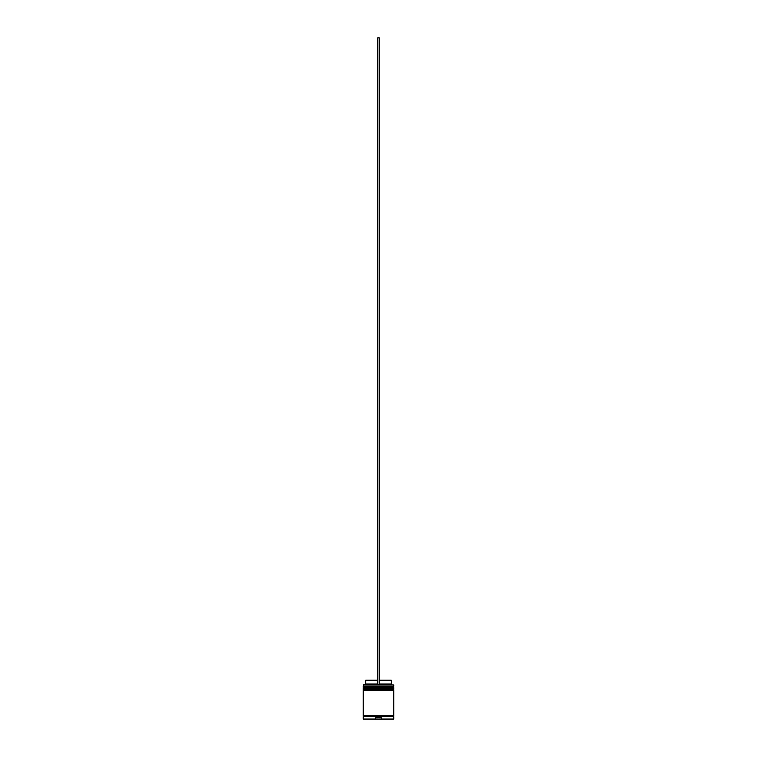 <?xml version="1.0" encoding="UTF-8"?>
<svg xmlns="http://www.w3.org/2000/svg" width="757" height="757" viewBox="0 0 757 757"><rect width="100%" height="100%" fill="white"/><g stroke="black" fill="none" stroke-linecap="round" stroke-linejoin="round"><path stroke-width="0.57" stroke-dasharray="3.79 2.84" d="M363.701 687.867L393.299 687.867L363.701 687.867L393.299 687.867L393.299 686.798L393.299 687.867L378.5 687.867L393.763 687.867L363.237 687.867L393.299 687.867L363.701 687.867L363.701 686.798L393.299 686.798L363.701 686.798L393.299 686.798L363.701 686.798L363.701 687.867M393.763 687.413L363.237 687.413L393.763 687.413M363.237 687.261L393.763 687.261L363.237 687.261M363.701 690.157L393.299 690.157L363.701 690.157L393.299 690.157L393.299 689.088L393.299 690.157L378.5 690.157L393.763 690.157L363.237 690.157L393.299 690.157L363.701 690.157L363.701 689.088L393.299 689.088L363.701 689.088L393.299 689.088L363.701 689.088L363.701 690.157M393.763 689.703L363.237 689.703L393.763 689.703M363.237 689.551L393.763 689.551L363.237 689.551M393.678 716.557L363.237 716.557L393.678 716.557M393.299 716.179L363.701 716.179L393.299 716.179M379.266 684.82L363.398 684.82L379.266 684.82L379.266 680.24L391.322 680.24L379.266 680.24L379.266 684.054L391.322 684.054L379.266 684.054L379.266 684.82L393.602 684.82L377.734 684.82L377.734 684.054L377.734 684.82L364.921 684.82L379.266 684.82L377.734 684.82L377.734 680.24L377.734 684.054L365.678 684.054L377.734 684.054L377.734 684.82L377.734 37.85L377.734 684.82L379.266 684.82L379.266 37.85L379.266 684.82M393.678 715.791L363.237 715.791L393.678 715.791M363.398 719.15L393.602 719.15L363.398 719.15M381.708 719.15L375.292 719.15L381.708 719.15L378.5 719.15L381.556 718.999L381.556 717.627L378.5 717.627L378.5 718.999L378.5 717.627L381.556 717.627L381.556 718.999L381.556 717.627L381.556 718.999L375.444 718.999L375.444 717.627L378.5 717.627L378.5 718.999L378.5 717.627L375.444 717.627L375.444 718.999L375.444 717.627L375.444 718.999L381.708 719.15L375.292 719.15L381.708 719.15M393.763 718.999L363.237 718.999L393.763 718.999M393.763 688.633L363.237 688.633L393.763 688.633M393.763 686.344L363.237 686.344L393.763 686.344M363.237 684.971L393.763 684.971L363.237 684.971M381.556 717.627L375.444 717.627L381.556 717.627M365.678 680.24L377.734 680.24L377.734 684.054L377.734 680.24L365.678 680.24M377.734 37.85L379.266 37.85L377.734 37.85M375.444 718.999L378.5 719.15L375.444 718.999"/><path stroke-width="1.14" d="M393.299 686.798L363.701 686.798L393.763 687.261L363.701 686.798L393.763 687.261L363.237 687.261L363.701 687.867L393.763 687.413L363.237 687.413L363.237 686.344L393.299 686.798L363.237 686.344L393.763 686.344L393.763 684.971L363.237 684.971L393.763 684.971L393.299 686.798M393.299 687.867L393.763 687.261L393.299 687.867M393.299 689.088L363.701 689.088L393.763 689.551L363.701 689.088L393.763 689.551L363.237 689.551L363.701 690.157L393.763 689.703L363.237 689.703L363.237 688.633L393.299 689.088L363.237 688.633L393.763 688.633L393.763 687.867L363.237 687.867L363.237 688.633L363.237 687.867L393.763 687.867L393.299 689.088M393.299 690.157L393.763 689.551L393.299 690.157M363.322 716.557L393.678 716.557L393.678 715.791L363.322 716.557M393.763 718.999L363.398 719.15L393.602 719.15L393.763 716.557L363.237 716.557L363.237 718.999L393.763 718.999L363.398 719.15L363.237 716.557L393.763 716.557L393.763 718.999M363.398 684.82L363.237 686.344L363.398 684.82L377.734 684.82L363.398 684.82M393.763 715.791L393.763 690.157L363.237 690.157L363.237 715.791L393.763 715.791L363.237 715.791L363.237 690.157L393.763 690.157L393.763 715.791M391.322 680.24L391.322 684.054L392.079 684.82L391.322 684.054L379.266 684.054L391.322 684.054L391.322 680.24L379.266 680.24L391.322 680.24M377.734 684.054L365.678 684.054L377.734 684.054M377.734 680.24L365.678 680.24L377.734 680.24M377.734 684.82L379.266 684.82L379.266 37.85L379.266 684.82L377.734 684.82L377.734 37.85L379.266 37.85L377.734 37.85L377.734 684.82M365.678 680.24L365.678 684.054L364.921 684.82"/></g></svg>
